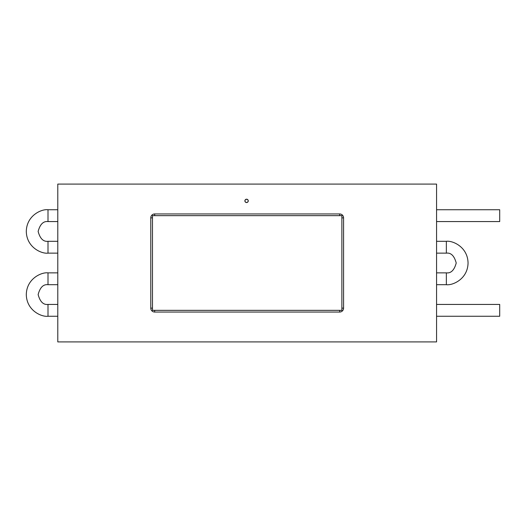 <?xml version="1.0" encoding="UTF-8"?>
<svg xmlns="http://www.w3.org/2000/svg" width="526" height="526" viewBox="0 0 526 526"><rect width="100%" height="100%" fill="white"/><g stroke="black" fill="none" stroke-linecap="round" stroke-linejoin="round"><path stroke-width="0.79" d="M150.778 308.137L150.778 217.863L152.481 217.863L150.778 217.863A3.912 3.912 0 0 1 154.69 213.95L339.664 213.95L339.664 215.653L339.664 213.95A3.912 3.912 0 0 1 343.577 217.863L343.577 308.137L341.874 308.137L343.577 308.137A3.912 3.912 0 0 1 339.664 312.05L154.69 312.05L154.69 310.347L154.69 312.05A3.912 3.912 0 0 1 150.778 308.137L152.481 308.137L150.778 308.137M339.664 310.347L339.664 312.05L339.664 310.347M341.874 217.863L343.577 217.863L341.874 217.863M154.69 215.653L154.69 213.95L154.69 215.653M446.357 241.296L446.357 253.137C451.019 252.572 454.306 255.866 456.22 263C454.306 270.134 451.019 273.428 446.357 272.863L446.357 284.704C452.702 285.572 467.759 279.063 468.055 263C467.759 246.937 452.702 240.428 446.357 241.296L436.567 241.296L446.357 241.296C452.702 240.428 467.759 246.937 468.055 263C467.759 279.063 452.702 285.572 446.357 284.704L446.357 272.863L436.567 272.863L446.357 272.863C451.019 273.428 454.306 270.134 456.22 263C454.306 255.866 451.019 252.572 446.357 253.137L446.357 241.296M48.004 253.137L57.788 253.137L48.004 253.137C41.653 254.005 26.596 247.496 26.3 231.433C26.596 215.371 41.653 208.861 48.004 209.736L48.004 221.571C43.336 221.012 40.048 224.3 38.135 231.433C40.048 238.574 43.336 241.861 48.004 241.296L48.004 253.137L48.004 241.296C43.336 241.861 40.048 238.574 38.135 231.433C40.048 224.3 43.336 221.012 48.004 221.571L57.788 221.571L48.004 221.571L48.004 209.736L57.788 209.736L48.004 209.736C41.653 208.861 26.596 215.371 26.3 231.433C26.596 247.496 41.653 254.005 48.004 253.137M436.567 253.137L446.357 253.137L436.567 253.137M57.788 241.296L48.004 241.296L57.788 241.296M436.567 221.571L499.7 221.571L499.7 209.736L436.567 209.736L499.7 209.736L499.7 221.571L436.567 221.571M48.004 284.704L57.788 284.704L48.004 284.704C43.336 284.139 40.048 287.426 38.135 294.567C40.048 301.7 43.336 304.988 48.004 304.429L48.004 316.264C41.653 317.139 26.596 310.629 26.3 294.567C26.596 278.504 41.653 271.995 48.004 272.863L48.004 284.704L48.004 272.863C41.653 271.995 26.596 278.504 26.3 294.567C26.596 310.629 41.653 317.139 48.004 316.264L57.788 316.264L48.004 316.264L48.004 304.429L57.788 304.429L48.004 304.429C43.336 304.988 40.048 301.7 38.135 294.567C40.048 287.426 43.336 284.139 48.004 284.704M436.567 284.704L446.357 284.704L436.567 284.704M57.788 272.863L48.004 272.863L57.788 272.863M436.567 316.264L499.7 316.264L499.7 304.429L436.567 304.429L499.7 304.429L499.7 316.264L436.567 316.264M246.576 202.556A1.683 1.683 0 0 1 244.892 200.873A1.683 1.683 0 0 1 246.576 199.196A1.683 1.683 0 0 1 248.259 200.873A1.683 1.683 0 0 1 246.576 202.556L247.766 202.063L248.259 200.873L247.766 199.689L246.576 199.196L245.386 199.689L244.892 200.873L245.386 202.063L246.576 202.556M57.788 184.087L436.567 184.087L436.567 341.913L57.788 341.913L57.788 184.087L436.567 184.087L436.567 341.913L57.788 341.913L57.788 184.087M341.874 310.347L152.481 310.347L152.481 215.653L341.874 215.653L341.874 310.347L152.481 310.347L152.481 215.653L341.874 215.653L341.874 310.347"/></g></svg>
